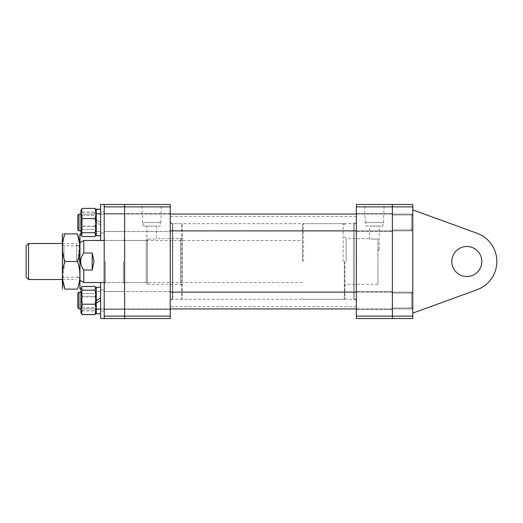 <?xml version="1.0" encoding="UTF-8"?>
<svg xmlns="http://www.w3.org/2000/svg" width="523" height="523" viewBox="0 0 523 523"><rect width="100%" height="100%" fill="white"/><g stroke="black" fill="none" stroke-linecap="round" stroke-linejoin="round"><path stroke-width="0.39" stroke-dasharray="2.62 1.96" d="M344.35 261.5L344.35 298.725L344.35 261.5M346.154 261.5L346.154 238.684L346.154 261.5M344.35 236.886L346.154 238.684L369.571 238.684C370.931 239.168 373.729 239.24 377.972 238.906L377.972 250.092L377.972 238.906C373.736 239.24 370.938 239.168 369.571 238.684L369.571 226.08L379.175 226.08L369.571 226.08M377.972 250.811L379.175 250.092L377.972 250.092L379.175 250.092L379.175 226.08M377.972 238.906L377.972 261.5L377.972 238.906M356.359 261.5L356.359 299.326L356.359 261.5M365.185 222.478L383.562 222.478L365.185 222.478L364.642 204.467L384.104 204.467L364.642 204.467M383.562 222.478L384.104 204.467M365.799 226.08L382.941 226.08L365.799 226.08L365.799 222.478L382.941 222.478L365.799 222.478M382.941 226.08L382.941 222.478M392.381 300.522L392.381 309.531L392.381 300.522M356.359 300.522L356.359 309.531L356.359 300.522M392.381 222.478L392.381 213.469L392.381 222.478M356.359 222.478L356.359 213.469L356.359 222.478M356.359 204.467L356.359 206.866L392.381 206.866L392.381 204.467L356.359 204.467M356.359 316.134L356.359 318.533L392.381 318.533L392.381 316.134L356.359 316.134L356.359 206.866M412.797 316.134L392.381 316.134L392.381 206.866L412.797 206.866L412.797 318.533L392.381 318.533L392.381 204.467L412.797 204.467L412.797 206.866M377.972 261.5L377.972 284.316L377.972 261.5M377.972 250.092C377.972 251.027 377.972 251.027 377.972 250.092C377.972 251.027 377.972 251.027 377.972 250.092M170.243 300.137L170.243 222.288L170.243 300.137M356.359 223.125L356.359 300.444L356.359 223.125M356.359 217.13L356.359 306.53L356.359 217.13M170.243 217.13L170.243 306.53L170.243 217.13M147.427 283.714L147.427 238.802C149.486 239.573 156.717 238.913 156.436 238.684C156.71 238.913 149.5 239.573 147.427 238.802L147.427 284.316L147.427 238.802L147.427 239.41L146.224 240.488L124.611 240.488L124.611 282.512L146.224 282.512L146.224 240.488L146.224 282.512L147.427 283.714L147.427 239.41L146.826 239.887L146.826 226.08L156.436 226.08L146.826 226.08M156.436 226.08L156.436 238.684L180.448 238.684L180.448 284.316L182.252 285.355L182.252 237.645L182.252 285.355M147.427 284.316L180.448 284.316L180.448 238.684L182.252 237.645M124.611 282.512L124.611 240.488M182.252 298.725A0.601 0.601 0 0 1 181.651 299.326L170.243 299.326L170.243 223.674L181.651 223.674L181.651 299.326L181.651 223.674A0.601 0.601 0 0 1 182.252 224.275L182.252 298.725L182.252 224.275M160.823 222.478L142.439 222.478L160.823 222.478L161.359 204.467L141.903 204.467L161.359 204.467M142.439 222.478L141.903 204.467M160.201 226.08L143.06 226.08L160.201 226.08L160.201 222.478L143.06 222.478L160.201 222.478M143.06 226.08L143.06 222.478M170.243 291.52L124.611 291.52L124.611 309.531L124.611 291.52L124.611 309.531L124.611 291.52L124.611 309.531L124.611 291.52L124.611 300.522L124.611 291.52L170.243 291.52L170.243 309.531L124.611 309.531L170.243 309.531L170.243 291.52M170.243 213.469L124.611 213.469L124.611 231.48L124.611 213.469L124.611 231.48L124.611 213.469L124.611 231.48L124.611 213.469L124.611 222.478L124.611 213.469L170.243 213.469L170.243 231.48L124.611 231.48L170.243 231.48L170.243 213.469M170.243 206.866L170.243 204.467L124.611 204.467L124.611 206.866L170.243 206.866L170.243 316.134L124.611 316.134L124.611 318.533L170.243 318.533L170.243 316.134M170.243 223.674L170.243 299.326M104.201 240.488L104.201 204.467L104.201 240.488L104.201 222.478L104.201 240.488L100.599 240.488L100.599 204.467L100.599 240.488L100.599 204.467L104.201 204.467L104.201 232.983L104.201 204.467L124.611 204.467L124.611 316.134L124.611 206.866L104.201 206.866L104.201 318.533L104.201 290.017L104.201 318.533L124.611 318.533L124.611 316.134L104.201 316.134M302.327 261.5L302.327 224.877L302.327 261.5M28.549 279.511L28.549 243.489M76.58 261.5L76.58 243.489L76.58 261.5M26.15 245.888L26.15 277.112M80.182 234.33L80.182 288.67M83.785 282.512L83.785 270.012C81.856 267.475 80.817 264.638 80.666 261.5C80.823 258.362 81.863 255.525 83.785 252.988L83.785 240.488M83.785 270.012L92.192 270.012L93.996 261.5L92.192 252.988L83.785 252.988M92.192 270.012L92.192 252.988M77.783 307.72L77.783 293.318L77.783 307.727L78.986 308.93L78.986 292.122L78.986 308.916L78.986 292.122L77.783 293.318L77.783 307.727M412.797 293.331L412.797 307.727L412.797 293.331M356.359 308.93L411.594 308.93L412.797 307.727L412.797 293.318L412.797 307.727L411.594 308.93L411.594 292.122L411.594 308.93L411.594 292.122L411.594 308.93L78.986 308.93M96.278 313.558L96.278 287.258L96.278 313.558L100.599 313.793L100.599 282.512L100.599 318.533L100.599 290.017L100.599 313.793L100.599 291.579L100.599 309.113L96.278 309.472L100.599 309.472L100.599 287.258L100.599 309.113M96.278 309.113L100.599 309.472L100.599 291.579L96.278 291.579L96.278 309.472L96.278 291.579L100.599 291.579L100.599 298.032L96.278 300.522L96.278 313.793L100.599 313.558M96.278 287.258L96.278 313.793L96.278 303.02L100.599 300.522M104.201 300.522L104.201 282.512L104.201 300.522M96.278 298.293L96.278 308.93L96.278 298.293M95.526 302.412L95.526 293.416L95.526 302.412M80.908 302.614L80.908 292.671L80.908 302.614M82.203 298.64L82.203 307.629L82.203 298.64M96.278 303.752L96.278 288.369L96.278 303.752M94.892 286.434C96.369 289.834 96.369 293.246 94.892 296.659C96.369 301.346 96.369 306.04 94.892 310.747L95.742 313.604M94.892 314.611C96.369 311.211 96.369 307.805 94.892 304.393C96.369 299.705 96.369 295.011 94.892 290.304L95.742 287.447M80.908 303.752L80.908 288.369L80.908 303.752M81.438 287.447L82.294 290.304C80.81 294.985 80.81 299.686 82.294 304.393C80.81 307.792 80.81 311.198 82.294 314.611M80.908 288.369L80.908 312.682L81.438 313.604L82.294 310.747C80.81 306.06 80.81 301.366 82.294 296.659C80.81 293.259 80.81 289.853 82.294 286.434M82.294 296.659L94.892 296.659M82.294 290.304L94.892 290.304M82.294 304.393L94.892 304.393M82.294 310.747L94.892 310.747M124.611 261.5L124.611 283.714L124.611 261.5M123.415 261.5L123.415 282.512L123.415 261.5M104.201 261.5L104.201 283.714L104.201 261.5M105.398 261.5L105.398 282.512L105.398 261.5M104.201 204.467L104.201 206.866M79.143 261.5L79.143 245.764L79.143 261.5M62.172 234.33L62.172 288.67M63.976 261.5L63.976 245.764L63.976 261.5M64.898 289.114L77.456 289.114C80.699 279.936 80.699 270.731 77.456 261.5L79.797 244.64M77.456 233.886L64.898 233.886C61.662 233.886 61.662 233.886 64.898 233.886C61.662 243.064 61.662 252.269 64.898 261.5L62.675 279.511M64.898 261.5L77.456 261.5M481.84 261.5A15.01 15.01 0 0 0 466.83 246.49A15.01 15.01 0 0 0 451.82 261.5A15.01 15.01 0 0 1 466.83 246.49A15.01 15.01 0 0 1 481.84 261.5A15.01 15.01 0 0 0 466.83 246.49A15.01 15.01 0 0 0 451.82 261.5A15.01 15.01 0 0 0 466.83 276.51A15.01 15.01 0 0 0 481.84 261.5A15.01 15.01 0 0 1 466.83 276.51A15.01 15.01 0 0 1 451.82 261.5A15.01 15.01 0 0 0 466.83 276.51A15.01 15.01 0 0 0 481.84 261.5M496.85 261.5A30.02 30.02 0 0 0 477.1 233.291A30.02 30.02 0 0 1 496.85 261.5A30.02 30.02 0 0 0 477.1 233.291L412.797 209.886L412.797 313.114L477.1 289.709A30.02 30.02 0 0 0 496.85 261.5A30.02 30.02 0 0 1 477.1 289.709L412.797 313.114L477.1 289.709A30.02 30.02 0 0 0 496.85 261.5M477.1 233.291L412.797 209.886L412.797 313.114M77.783 229.682L78.986 230.878L78.986 214.07L78.986 230.878L78.986 214.084L77.783 215.273L77.783 229.669M412.797 229.669L412.797 215.273L412.797 229.669M78.986 214.07L411.594 214.07L412.797 215.273L412.797 229.682L412.797 215.273L411.594 214.07L411.594 230.878L411.594 214.07L411.594 230.878L411.594 214.07L356.359 214.07M100.599 290.017L104.201 290.017L104.201 311.035L104.201 290.017L100.599 290.017L100.599 311.035L104.201 311.035L100.599 311.035L100.599 290.017M104.201 282.512L104.201 318.533L104.201 282.512L100.599 282.512L302.327 282.512M104.201 318.533L100.599 318.533L100.599 282.512M96.278 209.442L96.278 235.742L96.278 222.478L96.278 231.421L96.278 222.478L100.599 224.968L100.599 209.207L100.599 222.478L96.278 219.98L100.599 222.478L100.599 209.207L100.599 231.421L100.599 213.887L96.278 213.528L100.599 213.528L100.599 235.742L100.599 213.887M104.201 222.478L104.201 211.965L104.201 222.478M100.599 232.983L104.201 232.983L104.201 211.965L104.201 232.983L100.599 232.983L100.599 211.965L104.201 211.965L100.599 211.965L100.599 232.983M100.599 313.793L100.599 298.032M96.278 235.742L96.278 213.528L96.278 231.421L100.599 231.421L100.599 224.968L96.278 222.478L96.278 231.421L100.599 231.421L100.599 213.528L96.278 213.887M98.435 209.265L100.599 209.442M96.278 209.207L96.278 219.98L96.278 209.207M96.278 292.422L96.278 308.93L96.278 292.422M95.526 307.374L95.526 293.416L95.526 307.374M80.908 308.099L80.908 292.671L80.908 308.099M82.203 293.678L82.203 307.629L82.203 293.678M96.278 300.522L96.278 303.02M82.294 286.486C80.81 289.938 80.81 293.39 82.294 296.855L94.892 296.855C96.369 293.41 96.369 289.951 94.892 286.486M82.294 296.855C80.81 301.523 80.81 306.197 82.294 310.891L94.892 310.891C96.369 306.197 96.369 301.523 94.892 296.855M95.774 313.552L94.892 310.891M82.294 310.891L81.405 313.552M96.278 224.707L96.278 214.07L96.278 224.707M95.526 220.588L95.526 229.584L95.526 220.588M80.908 220.386L80.908 230.329L80.908 220.386M82.203 224.36L82.203 215.371L82.203 224.36M96.278 219.248L96.278 234.631L96.278 219.248M94.892 236.566C96.369 233.166 96.369 229.754 94.892 226.341C96.369 221.654 96.369 216.96 94.892 212.253L95.742 209.396M80.908 210.318L80.908 234.631L80.908 210.318L80.908 234.631L82.294 236.514C80.81 233.062 80.81 229.61 82.294 226.145L94.892 226.145C96.369 229.59 96.369 233.049 94.892 236.514L95.774 235.507L94.892 232.84C96.369 228.178 96.369 223.498 94.892 218.804C96.369 215.358 96.369 211.907 94.892 208.442L95.774 209.448L94.892 212.109C96.369 216.803 96.369 221.477 94.892 226.145M81.438 209.396L82.294 212.253C80.81 216.94 80.81 221.634 82.294 226.341C80.81 229.741 80.81 233.147 82.294 236.566M82.294 226.341L94.892 226.341M82.294 212.253L94.892 212.253M96.278 230.578L96.278 214.07L96.278 230.578M95.526 215.626L95.526 229.584L95.526 215.626M80.908 214.901L80.908 230.329L80.908 214.901M82.203 229.322L82.203 215.371L82.203 229.322M96.278 210.756L96.278 234.631L96.278 210.756M82.294 226.145C80.81 221.477 80.81 216.803 82.294 212.109L81.405 209.448L82.294 208.442C80.81 211.887 80.81 215.339 82.294 218.804C80.81 223.498 80.81 228.178 82.294 232.84L81.405 235.507M82.294 236.514L94.892 236.514M82.294 212.109L94.892 212.109M82.294 208.442L94.892 208.442M82.294 218.804L94.892 218.804M82.294 232.84L94.892 232.84M344.951 261.5L344.951 299.326L344.951 261.5M353.823 224.23L353.823 299.326L353.823 224.23M354.078 298.829L354.078 223.622L354.078 298.829M172.806 298.77L172.806 223.674L172.806 298.77M172.505 224.151L172.505 299.404L172.505 224.151M303.53 261.5L303.53 223.674L303.53 261.5M343.153 261.5L343.153 223.674L343.153 261.5M356.359 299.326L344.951 299.326L344.35 298.725M356.359 291.52L392.381 291.52L356.359 291.52M356.359 213.469L392.381 213.469L356.359 213.469M356.359 231.48L392.381 231.48L356.359 231.48M356.359 309.531L392.381 309.531L356.359 309.531M344.35 224.275L344.951 223.674L356.359 223.674M377.972 284.316L346.154 284.316L344.35 286.114M170.243 222.288L172.806 223.674L353.823 223.674L356.359 222.556M356.359 300.444L353.823 299.326L172.806 299.326L170.243 300.712M356.359 216.47L170.243 216.47M356.359 306.53L170.243 306.53M344.35 224.877C343.833 223.766 343.434 223.367 343.153 223.674L303.53 223.674C303.15 223.439 302.752 223.837 302.327 224.877M62.172 243.489L76.58 243.489M80.182 245.287L76.58 245.287M100.599 240.488L302.327 240.488M80.182 277.713L76.58 277.713M62.172 279.511L76.58 279.511M302.327 298.123C302.752 299.163 303.15 299.561 303.53 299.326L343.153 299.326C343.448 299.627 343.853 299.228 344.35 298.123M356.359 292.122L411.594 292.122L412.797 293.318L411.594 292.122L170.243 292.122M95.526 293.416L96.278 292.122L95.526 293.416L82.203 293.416L80.908 292.671L82.203 293.416L95.526 293.416M82.203 307.629L95.526 307.629L96.278 308.93L95.526 307.629L82.203 307.629L80.908 308.38L82.203 307.629M104.201 283.714L105.398 282.512L123.415 282.512L124.611 283.714M104.201 231.48L124.611 231.48L104.201 231.48M104.201 309.531L124.611 309.531L104.201 309.531M104.201 291.52L124.611 291.52L104.201 291.52M104.201 213.469L124.611 213.469L104.201 213.469M104.201 239.286L105.398 240.488L123.415 240.488L124.611 239.286M62.172 244.725L63.976 245.764L79.143 245.764L80.182 243.96M62.172 278.275L63.976 277.236L79.143 277.236L80.182 279.04M392.381 293.017L412.797 293.017L392.381 293.017M392.381 214.973L412.797 214.973L392.381 214.973M392.381 229.983L412.797 229.983L392.381 229.983M392.381 308.027L412.797 308.027L392.381 308.027M80.908 308.93L170.243 308.93M170.243 230.878L411.594 230.878L412.797 229.682L411.594 230.878L356.359 230.878M80.908 214.07L170.243 214.07M95.526 229.584L96.278 230.878L95.526 229.584L82.203 229.584L80.908 230.329L82.203 229.584L95.526 229.584M82.203 215.371L95.526 215.371L96.278 214.07L95.526 215.371L82.203 215.371L80.908 214.62L82.203 215.371"/><path stroke-width="0.78" d="M356.359 206.866L356.359 204.467L392.381 204.467L392.381 206.866L356.359 206.866L356.359 316.134L392.381 316.134L392.381 318.533L356.359 318.533L356.359 316.134M412.797 206.866L392.381 206.866L392.381 316.134L412.797 316.134L412.797 204.467L392.381 204.467L392.381 318.533L412.797 318.533L412.797 316.134M170.243 204.467L170.243 206.866L124.611 206.866L124.611 204.467L170.243 204.467M170.243 316.134L170.243 318.533L124.611 318.533L124.611 316.134L170.243 316.134L170.243 206.866M80.182 242.567L83.785 240.488L83.785 252.988L92.192 252.988L93.996 261.5L92.192 270.012L83.785 270.012L83.785 282.512L100.599 282.512L100.599 318.533L124.611 318.533L124.611 206.866L124.611 316.134L104.201 316.134L104.201 204.467L124.611 204.467L124.611 206.866L104.201 206.866M28.549 279.511L26.15 277.112L26.15 245.888L28.549 243.489L28.549 279.511L62.172 279.511M83.785 252.988C81.863 255.525 80.823 258.362 80.666 261.5C80.817 264.638 81.856 267.475 83.785 270.012M92.192 270.012L92.192 252.988M95.774 287.493L94.892 286.434L82.294 286.434L80.908 288.369L80.908 312.682L82.294 314.558C80.81 311.113 80.81 307.661 82.294 304.196C80.81 299.502 80.81 294.822 82.294 290.16L81.405 287.493L82.294 286.486L94.892 286.486L95.774 287.493L94.892 290.16C96.369 294.822 96.369 299.502 94.892 304.196C96.369 307.642 96.369 311.093 94.892 314.558L96.278 312.682L94.892 314.611L82.294 314.611L81.438 313.604M104.201 318.533L104.201 316.134M79.927 289.114L79.927 233.886M77.456 261.5C80.699 270.685 80.699 279.89 77.456 289.114C80.699 289.114 80.699 289.114 77.456 289.114C80.699 289.114 80.699 289.114 77.456 289.114L64.898 289.114C61.662 289.114 61.662 289.114 64.898 289.114C61.662 289.114 61.662 289.114 64.898 289.114C61.662 279.936 61.662 270.731 64.898 261.5L77.456 261.5C80.699 252.269 80.699 243.064 77.456 233.886C80.699 233.886 80.699 233.886 77.456 233.886C80.699 233.886 80.699 233.886 77.456 233.886L64.898 233.886C61.662 233.886 61.662 233.886 64.898 233.886L64.283 233.886M62.433 289.114L62.433 233.886M62.675 279.511L64.898 289.114M79.797 244.64L77.456 233.886M64.898 261.5C61.662 252.315 61.662 243.11 64.898 233.886M481.84 261.5A15.01 15.01 0 0 0 466.83 246.49A15.01 15.01 0 0 0 451.82 261.5A15.01 15.01 0 0 0 466.83 276.51A15.01 15.01 0 0 0 481.84 261.5M412.797 313.114L477.1 289.709A30.02 30.02 0 0 0 477.1 233.291L412.797 209.886L477.1 233.291M78.986 308.93L77.783 307.727L77.783 293.318L78.986 292.122L78.986 308.93L80.908 308.93M77.783 229.669L77.783 215.273L78.986 214.07L78.986 230.878L80.908 230.878L78.986 230.878L77.783 229.682M100.599 282.512L104.201 282.512M104.201 204.467L100.599 204.467L100.599 240.488L104.201 240.488M100.599 300.522L96.278 303.02L96.278 313.793L100.599 313.793M96.278 287.258L100.599 287.258L96.278 287.258L96.278 300.522L100.599 298.032M98.435 209.265L96.278 209.207L100.599 209.207L96.278 209.442L96.278 235.742L100.599 235.742L96.278 235.742M96.278 303.02L96.278 300.522M82.294 314.558L94.892 314.558M82.294 304.196L94.892 304.196M82.294 290.16L94.892 290.16M95.774 209.448L94.892 208.389C96.369 211.789 96.369 215.195 94.892 218.607C96.369 223.295 96.369 227.989 94.892 232.696L95.742 235.553L94.892 236.566L82.294 236.566L81.438 235.553L82.294 232.696L94.892 232.696M81.438 235.553L80.908 234.631L80.908 210.318L82.294 208.389L94.892 208.389M82.294 232.696C80.81 228.015 80.81 223.314 82.294 218.607C80.81 215.208 80.81 211.802 82.294 208.389M82.294 218.607L94.892 218.607M28.549 243.489L62.172 243.489M83.785 240.488L100.599 240.488M80.182 280.433L83.785 282.512M78.986 292.122L80.908 292.122L78.986 292.122M170.243 292.122L356.359 292.122M170.243 308.93L356.359 308.93M170.243 230.878L356.359 230.878M78.986 214.07L80.908 214.07M170.243 214.07L356.359 214.07M80.908 288.369L81.405 287.493M80.908 210.318L81.405 209.448"/></g></svg>
